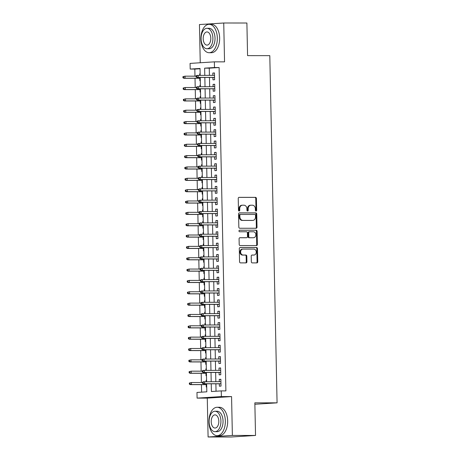 <?xml version="1.0" encoding="UTF-8"?>
<svg xmlns="http://www.w3.org/2000/svg" width="460" height="460" viewBox="0 0 460 460"><rect width="100%" height="100%" fill="white"/><g stroke="black" fill="none" stroke-linecap="round" stroke-linejoin="round"><path stroke-width="0.69" d="M256.042 211.083A0.782 0.638 86.4 0 0 256.663 210.3L256.415 198.467A1.115 0.908 86.4 0 0 255.484 197.357L239.119 197.346A1.115 0.908 86.4 0 0 238.234 198.461L238.481 210.295A0.782 0.638 86.4 0 0 239.752 210.295L239.723 208.759A3.565 2.909 86.4 0 1 242.403 205.206A3.565 2.909 86.4 0 1 242.558 205.2L243.921 205.2A3.565 2.909 86.4 0 1 246.905 208.765L246.934 210.295A0.782 0.638 86.4 0 0 248.21 210.3L248.176 208.765A3.565 2.909 86.4 0 1 250.861 205.212A3.565 2.909 86.4 0 1 251.01 205.206L252.373 205.206A3.565 2.909 86.4 0 1 255.357 208.771L255.392 210.3A0.782 0.638 86.4 0 0 256.042 211.083M255.743 210.99A0.782 0.638 86.4 0 0 256.007 210.346L255.76 198.513A1.115 0.908 86.4 0 0 254.828 197.397L238.872 197.386M238.832 210.979A0.782 0.638 86.4 0 0 239.096 210.335L239.068 208.805L239.723 208.759M247.284 210.985A0.782 0.638 86.4 0 0 247.555 210.341L247.52 208.811L248.176 208.765M251.332 261.78A1.115 0.908 86.4 0 0 252.264 262.896L256.858 262.896A1.115 0.908 86.4 0 0 257.744 261.786L257.468 248.641A1.115 0.908 86.4 0 0 256.536 247.526L240.172 247.52A1.115 0.908 86.4 0 0 239.286 248.63L239.562 261.774A1.115 0.908 86.4 0 0 240.494 262.89L246.037 262.89A1.115 0.908 86.4 0 0 246.922 261.78L246.807 256.157A1.115 0.908 86.4 0 0 245.876 255.041L243.121 255.035A2.978 2.432 86.4 0 1 240.632 252.137A2.978 2.432 86.4 0 1 242.874 249.084A2.978 2.432 86.4 0 1 243.001 249.078L253.77 249.084A2.978 2.432 86.4 0 1 256.26 251.988A2.978 2.432 86.4 0 1 254.023 255.041A2.978 2.432 86.4 0 1 253.897 255.047L252.103 255.041A1.115 0.908 86.4 0 0 251.217 256.157L251.332 261.78M255.53 435.453L231.242 437L208.092 436.988L232.375 435.442L255.53 435.453L254.846 402.834L277.075 402.845L269.801 55.648L247.572 55.631L246.893 23.012L223.738 23L224.549 61.858L214.366 61.853L214.481 67.528L219.115 67.534L225.889 390.902L221.254 390.897L221.375 396.572L197.087 398.118L196.972 392.449L206.816 391.816L206.649 383.801M232.375 435.442L231.564 396.577L221.375 396.572M256.128 228.263A1.115 0.908 86.4 0 0 257.013 227.148L256.743 214.003A1.115 0.908 86.4 0 0 255.806 212.894L239.447 212.882A1.115 0.908 86.4 0 0 238.562 213.998L238.832 227.136A1.115 0.908 86.4 0 0 239.769 228.252L256.128 228.263M257.105 231.322L257.381 244.467A1.115 0.908 86.4 0 1 256.49 245.577L240.131 245.571A1.115 0.908 86.4 0 1 239.2 244.455L239.079 238.832A1.115 0.908 86.4 0 1 239.965 237.716L246.6 237.722A1.115 0.908 86.4 0 0 247.486 236.607L247.411 232.881A1.115 0.908 86.4 0 0 246.48 231.765L239.568 231.759A0.782 0.638 86.4 0 1 239.533 230.201L256.168 230.213A1.115 0.908 86.4 0 1 257.105 231.322L256.444 231.368L256.72 244.507L257.381 244.467M223.738 23L199.45 24.547L200.249 62.755M206.137 381.679L206.109 380.23L206.574 380.23M206.201 384.64L206.252 387.038L206.712 387.009M205.902 370.334L205.873 368.885L206.333 368.885M205.965 373.296L206.017 375.693L206.477 375.665M205.666 358.99L205.637 357.541L206.097 357.541M205.729 361.951L205.775 364.349L206.241 364.32M205.424 347.639L205.396 346.196L205.861 346.196M205.488 350.606L205.539 353.004L205.999 352.969M205.189 336.294L205.16 334.846L205.62 334.846M205.252 339.256L205.304 341.653L205.764 341.625M204.953 324.95L204.924 323.501L205.384 323.501M205.016 327.911L205.062 330.309L205.528 330.28M204.711 313.605L204.683 312.156L205.148 312.156M204.775 316.566L204.827 318.964L205.286 318.935M204.476 302.254L204.447 300.805L204.907 300.805M204.539 305.216L204.591 307.613L205.051 307.585M204.24 290.91L204.211 289.461L204.671 289.461M204.303 293.871L204.349 296.269L204.815 296.24M203.998 279.565L203.97 278.116L204.435 278.116M204.062 282.526L204.113 284.924L204.573 284.895M203.763 268.214L203.734 266.771L204.194 266.771M203.826 271.181L203.878 273.579L204.338 273.545M203.527 256.87L203.498 255.421L203.958 255.421M203.59 259.831L203.636 262.229L204.102 262.2M203.285 245.525L203.257 244.076L203.722 244.076M203.349 248.486L203.4 250.884L203.861 250.855M203.05 234.18L203.021 232.731L203.481 232.731M203.113 237.141L203.165 239.539L203.625 239.51M202.814 222.83L202.785 221.386L203.245 221.386M202.877 225.797L202.923 228.189L203.389 228.16M202.572 211.485L202.544 210.036L203.009 210.036M202.636 214.446L202.687 216.844L203.147 216.815M202.337 200.14L202.308 198.691L202.768 198.691M202.4 203.101L202.452 205.499L202.912 205.47M202.101 188.795L202.072 187.346L202.532 187.346M202.164 191.757L202.21 194.155L202.676 194.126M201.859 177.445L201.831 175.996L202.296 175.996M201.923 180.406L201.974 182.804L202.434 182.775M201.624 166.1L201.595 164.651L202.055 164.651M201.687 169.061L201.739 171.459L202.199 171.43M201.388 154.755L201.359 153.306L201.819 153.306M201.451 157.717L201.497 160.114L201.963 160.086M201.146 143.405L201.118 141.962L201.583 141.962M201.21 146.372L201.261 148.77L201.721 148.735M200.911 132.06L200.882 130.611L201.342 130.611M200.974 135.021L201.026 137.419L201.486 137.39M200.675 120.715L200.646 119.266L201.106 119.266M200.738 123.677L200.784 126.074L201.25 126.046M200.433 109.371L200.405 107.922L200.87 107.922M200.497 112.332L200.548 114.73L201.008 114.701M200.198 98.02L200.169 96.571L200.629 96.577M200.261 100.981L200.313 103.379L200.773 103.35M199.962 86.675L199.933 85.226L200.393 85.226M200.025 89.637L200.071 92.034L200.537 92.006M212.911 77.452L212.963 79.85L214.601 79.747L214.463 72.939L212.819 73.042L212.871 75.337M213.152 88.803L213.198 91.201L214.843 91.097L214.699 84.289L213.06 84.393L213.106 86.681M213.388 100.148L213.44 102.545L215.079 102.442L214.935 95.634L213.296 95.737L213.342 98.032M213.624 111.492L213.676 113.89L215.314 113.787L215.177 106.979L213.532 107.082L213.584 109.376M213.865 122.843L213.911 125.241L215.556 125.131L215.412 118.323L213.773 118.433L213.82 120.721M214.101 134.188L214.153 136.585L215.792 136.482L215.648 129.674L214.009 129.777L214.055 132.066M214.337 145.532L214.389 147.93L216.027 147.827L215.889 141.019L214.245 141.122L214.297 143.416M214.578 156.877L214.624 159.275L216.269 159.171L216.125 152.363L214.486 152.467L214.532 154.761M214.814 168.228L214.866 170.625L216.505 170.516L216.361 163.708L214.722 163.817L214.768 166.106M215.05 179.572L215.102 181.97L216.74 181.867L216.602 175.059L214.958 175.162L215.01 177.456M215.291 190.917L215.337 193.315L216.982 193.211L216.838 186.403L215.199 186.507L215.245 188.801M215.527 202.262L215.579 204.66L217.218 204.556L217.074 197.748L215.435 197.852L215.481 200.146M215.763 213.612L215.815 216.01L217.453 215.907L217.315 209.099L215.671 209.202L215.723 211.491M216.005 224.957L216.05 227.355L217.695 227.251L217.551 220.443L215.912 220.547L215.958 222.841M216.24 236.302L216.292 238.7L217.931 238.596L217.787 231.788L216.148 231.892L216.194 234.186M216.476 247.652L216.528 250.05L218.166 249.941L218.028 243.133L216.384 243.242L216.436 245.531M216.717 258.997L216.763 261.395L218.408 261.291L218.264 254.483L216.625 254.587L216.671 256.875M216.953 270.342L217.005 272.74L218.644 272.636L218.5 265.828L216.861 265.932L216.907 268.226M217.189 281.687L217.241 284.084L218.88 283.981L218.742 277.173L217.097 277.276L217.149 279.571M217.43 293.037L217.476 295.435L219.121 295.326L218.977 288.523L217.338 288.627L217.384 290.915M217.666 304.382L217.718 306.78L219.357 306.676L219.213 299.868L217.574 299.972L217.62 302.266M217.902 315.727L217.954 318.124L219.592 318.021L219.454 311.213L217.81 311.316L217.862 313.611M218.143 327.077L218.189 329.469L219.834 329.366L219.69 322.558L218.052 322.667L218.097 324.955M218.379 338.422L218.431 340.82L220.07 340.716L219.926 333.908L218.287 334.012L218.333 336.3M218.615 349.767L218.667 352.164L220.305 352.061L220.167 345.253L218.523 345.356L218.575 347.651M218.856 361.111L218.902 363.509L220.547 363.406L220.403 356.598L218.764 356.701L218.81 358.995M219.092 372.462L219.144 374.86L220.783 374.75L220.639 367.942L219 368.052L219.046 370.34M219.115 67.534L209.265 68.16L209.421 75.337M209.461 77.452L209.656 86.681M209.702 88.797L209.892 98.026M209.938 100.148L210.134 109.376M210.174 111.492L210.369 120.721M210.415 122.837L210.605 132.066M210.651 134.182L210.847 143.411M210.887 145.532L211.083 154.761M211.128 156.877L211.318 166.106M211.364 168.222L211.56 177.451M211.6 179.572L211.795 188.795M211.841 190.917L212.031 200.146M212.077 202.262L212.273 211.491M212.313 213.607L212.508 222.835M212.554 224.957L212.744 234.186M212.79 236.302L212.986 245.531M213.026 247.647L213.221 256.875M213.267 258.997L213.457 268.22M213.503 270.342L213.699 279.571M213.739 281.687L213.934 290.915M213.98 293.031L214.17 302.26M214.216 304.382L214.412 313.611M214.452 315.727L214.647 324.955M214.693 327.072L214.883 336.3M214.929 338.416L215.125 347.645M215.165 349.767L215.361 358.995M215.406 361.111L215.596 370.34M215.642 372.456L215.838 381.685M215.878 383.807L216.033 391.23M219.328 383.807L219.38 386.204L221.018 386.101L220.88 379.293L219.236 379.397L219.288 381.691M200.048 68.747L194.827 69.081L194.977 76.17M195.023 78.286L195.212 87.515M195.258 89.637L195.448 98.865M195.494 100.981L195.69 110.21M195.736 112.326L195.925 121.555M195.971 123.677L196.161 132.9M196.207 135.021L196.403 144.25M196.449 146.366L196.638 155.595M196.684 157.711L196.874 166.94M196.92 169.061L197.116 178.29M197.162 180.406L197.351 189.635M197.397 191.751L197.587 200.98M197.633 203.101L197.829 212.324M197.875 214.446L198.064 223.675M198.111 225.791L198.3 235.02M198.346 237.136L198.542 246.364M198.588 248.486L198.777 257.709M198.823 259.831L199.013 269.06M199.059 271.176L199.255 280.404M199.301 282.52L199.49 291.749M199.536 293.871L199.726 303.1M199.772 305.216L199.968 314.445M200.014 316.56L200.203 325.789M200.249 327.911L200.439 337.134M200.485 339.256L200.681 348.484M200.727 350.6L200.916 359.829M200.962 361.945L201.152 371.174M201.198 373.296L201.394 382.524M201.44 384.64L201.595 392.15M200.157 73.853L199.692 73.882L199.72 75.331M199.784 78.292L199.835 80.69L200.295 80.661M199.933 85.226L200.393 85.198M200.169 96.571L200.629 96.542M200.405 107.922L200.87 107.893M200.646 119.266L201.106 119.238M200.882 130.611L201.342 130.582M201.118 141.962L201.583 141.927M201.359 153.306L201.819 153.278M201.595 164.651L202.055 164.623M201.831 175.996L202.296 175.967M202.072 187.346L202.532 187.318M202.308 198.691L202.768 198.662M202.544 210.036L203.009 210.007M202.785 221.386L203.245 221.352M203.021 232.731L203.481 232.702M203.257 244.076L203.722 244.047M203.498 255.421L203.958 255.392M203.734 266.771L204.194 266.737M203.97 278.116L204.435 278.087M204.211 289.461L204.671 289.432M204.447 300.805L204.907 300.777M204.683 312.156L205.148 312.127M204.924 323.501L205.384 323.472M205.16 334.846L205.62 334.817M205.396 346.196L205.861 346.161M205.637 357.541L206.097 357.512M205.873 368.885L206.333 368.857M206.109 380.23L206.574 380.202M254.874 404.259L277.075 402.845M231.564 396.577L207.276 398.124L208.092 436.988M207.276 398.124L197.087 398.118M194.827 69.081L190.198 69.075L190.078 63.405L214.366 61.853M211.249 383.801L211.41 391.529L221.254 390.897M214.481 67.528L204.637 68.155L204.786 75.331M204.832 77.452L205.028 86.681M205.068 88.797L205.263 98.026M205.309 100.142L205.499 109.371M205.545 111.487L205.741 120.715M205.781 122.837L205.976 132.066M206.022 134.182L206.212 143.411M206.258 145.527L206.454 154.755M206.494 156.877L206.689 166.1M206.736 168.222L206.925 177.451M206.971 179.567L207.167 188.795M207.207 190.911L207.402 200.14M207.448 202.262L207.638 211.491M207.684 213.607L207.88 222.835M207.92 224.952L208.115 234.18M208.161 236.302L208.351 245.525M208.397 247.647L208.593 256.875M208.633 258.991L208.828 268.22M208.874 270.336L209.064 279.565M209.11 281.687L209.306 290.91M209.346 293.031L209.541 302.26M209.587 304.376L209.777 313.605M209.823 315.721L210.019 324.95M210.059 327.072L210.255 336.3M210.3 338.416L210.49 347.645M210.536 349.761L210.732 358.99M210.772 361.111L210.967 370.334M211.013 372.456L211.203 381.685M200.186 75.331L200.042 68.448L190.198 69.075M206.603 381.679L206.408 372.45M206.367 370.334L206.172 361.106M206.126 358.99L205.936 349.761M205.89 347.639L205.695 338.416M205.654 336.294L205.459 327.066M205.413 324.95L205.223 315.721M205.177 313.605L204.982 304.376M204.941 302.254L204.746 293.026M204.7 290.91L204.51 281.681M204.464 279.565L204.269 270.336M204.228 268.214L204.033 258.991M203.987 256.87L203.797 247.641M203.751 245.525L203.556 236.296M203.515 234.18L203.32 224.952M203.274 222.83L203.084 213.607M203.038 211.485L202.843 202.256M202.802 200.14L202.607 190.911M202.561 188.795L202.371 179.567M202.325 177.445L202.13 168.216M202.089 166.1L201.894 156.871M201.848 154.755L201.658 145.527M201.612 143.405L201.417 134.182M201.376 132.06L201.181 122.831M201.135 120.715L200.945 111.487M200.899 109.371L200.704 100.142M200.663 98.02L200.468 88.791M200.422 86.675L200.232 77.447M209.265 68.16L204.637 68.155M199.692 73.882L200.157 73.882M212.819 73.042L214.463 73.048M213.06 84.393L214.699 84.393M213.296 95.737L214.941 95.737M213.532 107.082L215.177 107.082M213.773 118.433L215.412 118.433M214.009 129.777L215.654 129.777M214.245 141.122L215.889 141.122M214.486 152.467L216.125 152.473M214.722 163.817L216.367 163.817M214.958 175.162L216.602 175.162M215.199 186.507L216.838 186.507M215.435 197.852L217.08 197.857M215.671 209.202L217.315 209.202M215.912 220.547L217.551 220.547M216.148 231.892L217.793 231.892M216.384 243.242L218.028 243.242M216.625 254.587L218.264 254.587M216.861 265.932L218.506 265.932M217.097 277.276L218.742 277.282M217.338 288.627L218.977 288.627M217.574 299.972L219.219 299.972M217.81 311.316L219.454 311.316M218.052 322.667L219.69 322.667M218.287 334.012L219.932 334.012M218.523 345.356L220.167 345.356M218.764 356.701L220.403 356.707M219 368.052L220.645 368.052M219.236 379.397L220.88 379.397M250.355 205.246A3.565 2.909 86.4 0 0 250.2 205.252A3.565 2.909 86.4 0 0 247.52 208.811M241.902 205.24A3.565 2.909 86.4 0 0 241.747 205.246A3.565 2.909 86.4 0 0 239.068 208.805M255.72 228.263A1.115 0.908 86.4 0 0 256.358 227.188L256.082 214.049A1.115 0.908 86.4 0 0 255.15 212.934L239.2 212.922M255.495 215.228A0.782 0.638 86.4 0 0 254.84 214.452L240.476 214.44A0.782 0.638 86.4 0 0 239.855 215.222L239.89 216.838A3.565 2.909 86.4 0 0 242.874 220.403L252.695 220.409A3.565 2.909 86.4 0 0 252.845 220.403A3.565 2.909 86.4 0 0 255.53 216.844L255.495 215.228M240.413 214.446L239.821 214.486A0.782 0.638 86.4 0 0 239.2 215.263L239.855 215.222M252.339 220.432A3.565 2.909 86.4 0 1 252.189 220.443A3.565 2.909 86.4 0 1 252.034 220.449L242.219 220.443A3.565 2.909 86.4 0 1 239.234 216.878L239.2 215.263M256.082 245.577A1.115 0.908 86.4 0 0 256.72 244.507M239.717 237.762L245.945 237.762A1.115 0.908 86.4 0 0 246.042 237.757M239.332 230.242L256.168 230.213M253.489 237.728A2.978 2.432 86.4 0 0 253.615 237.722A2.978 2.432 86.4 0 0 255.852 234.669A2.978 2.432 86.4 0 0 253.362 231.765L249.567 231.765A1.115 0.908 86.4 0 0 248.682 232.881L248.762 236.612A1.115 0.908 86.4 0 0 249.694 237.722L252.833 237.768A2.978 2.432 86.4 0 0 252.96 237.762A2.978 2.432 86.4 0 0 253.086 237.751M249.475 231.771L248.912 231.805A1.115 0.908 86.4 0 0 248.026 232.921L248.682 232.881M252.833 237.768L249.038 237.768A1.115 0.908 86.4 0 1 248.101 236.653L248.026 232.921M256.444 231.368A1.115 0.908 86.4 0 0 255.513 230.253M253.494 255.07A2.978 2.432 86.4 0 1 253.368 255.081A2.978 2.432 86.4 0 1 253.242 255.087L251.856 255.087M242.339 249.124A2.978 2.432 86.4 0 0 242.213 249.124A2.978 2.432 86.4 0 0 239.976 252.178A2.978 2.432 86.4 0 0 242.466 255.081L243.121 255.035M245.628 262.89A1.115 0.908 86.4 0 0 246.267 261.82L246.152 256.197A1.115 0.908 86.4 0 0 245.214 255.081L242.466 255.081M256.444 262.896A1.115 0.908 86.4 0 0 257.082 261.826L256.812 248.682A1.115 0.908 86.4 0 0 255.875 247.572L239.924 247.56M182.925 76.676L182.948 77.809L183.603 77.769L183.58 76.636L182.925 76.676L185.041 76.165L185.081 78.206L183.902 78.28L200.249 78.292M183.603 77.769L185.081 78.206L200.249 78.217M183.58 76.636L185.041 76.165L196.058 76.17M183.902 78.28L182.948 77.809M196.052 75.843L196.075 76.975L196.736 76.935L196.708 75.796L196.052 75.843L196.983 75.405L214.509 75.337M196.708 75.796L198.168 75.331L198.208 77.372L197.03 77.447L214.555 77.458M196.736 76.935L198.208 77.372L214.555 77.378M196.075 76.975L197.03 77.447M217.327 38.002A14.191 8.211 -90 0 0 209.133 24.328A14.191 8.211 -90 0 0 200.922 39.042A14.191 8.211 -90 0 0 209.116 52.716A14.191 8.211 -90 0 0 217.327 38.002M209.116 52.716L211.433 52.716A14.191 8.211 -90 0 0 219.644 38.002A14.191 8.211 -90 0 0 211.45 24.334L209.133 24.328M207 28.301L209.133 28.301A10.218 5.911 90 0 1 215.033 38.145A10.218 5.911 90 0 1 209.122 48.743L206.988 48.743A10.218 5.911 -90 0 0 212.899 38.145A10.218 5.911 -90 0 0 207 28.301A10.218 5.911 -90 0 0 201.089 38.899A10.218 5.911 -90 0 0 206.988 48.743M203.188 38.767A6.584 3.812 -90 0 0 206.988 45.109A6.584 3.812 -90 0 0 210.801 38.278A6.584 3.812 -90 0 0 207 31.935A6.584 3.812 -90 0 0 203.188 38.767M225.348 420.94A14.191 8.211 -90 0 0 217.154 407.267A14.191 8.211 -90 0 0 208.943 421.987A14.191 8.211 -90 0 0 217.137 435.654A14.191 8.211 -90 0 0 225.348 420.94M217.137 435.654L219.454 435.654A14.191 8.211 -90 0 0 227.665 420.94A14.191 8.211 -90 0 0 219.472 407.272L217.154 407.267M215.021 411.24L217.154 411.24A10.218 5.911 90 0 1 223.054 421.084A10.218 5.911 90 0 1 217.143 431.681L215.01 431.681A10.218 5.911 -90 0 0 220.921 421.084A10.218 5.911 -90 0 0 215.021 411.24A10.218 5.911 -90 0 0 209.11 421.837A10.218 5.911 -90 0 0 215.01 431.681M211.209 421.705A6.584 3.812 -90 0 0 215.01 428.047A6.584 3.812 -90 0 0 218.822 421.216A6.584 3.812 -90 0 0 215.021 414.874A6.584 3.812 -90 0 0 211.209 421.705M183.166 88.021L183.189 89.159L183.845 89.113L183.822 87.981L183.166 88.021L185.276 87.509L185.317 89.556L184.138 89.631L200.485 89.637M183.845 89.113L185.317 89.556L200.485 89.562M183.822 87.981L185.276 87.509L196.299 87.515M184.138 89.631L183.189 89.159M183.402 99.371L183.425 100.504L184.08 100.464L184.058 99.325L183.402 99.371L185.512 98.86L185.558 100.901L184.374 100.976L200.721 100.987M184.08 100.464L185.558 100.901L200.721 100.907M184.058 99.325L185.512 98.86L196.535 98.865M184.374 100.976L183.425 100.504M183.638 110.716L183.661 111.849L184.316 111.809L184.293 110.676L183.638 110.716L185.754 110.204L185.794 112.246L184.615 112.32L200.962 112.332M184.316 111.809L185.794 112.246L200.962 112.257M184.293 110.676L185.754 110.204L196.771 110.21M184.615 112.32L183.661 111.849M183.879 122.061L183.902 123.199L184.558 123.153L184.535 122.021L183.879 122.061L185.989 121.549L186.03 123.59L184.851 123.665L201.198 123.677M184.558 123.153L186.03 123.59L201.198 123.602M184.535 122.021L185.989 121.549L197.012 121.555M184.851 123.665L183.902 123.199M196.293 87.187L196.316 88.32L196.972 88.28L196.949 87.147L196.293 87.187L197.225 86.75L214.751 86.687M196.949 87.147L198.404 86.675L198.45 88.717L197.265 88.791L214.791 88.803M196.972 88.28L198.45 88.717L214.791 88.728M196.316 88.32L197.265 88.791M196.529 98.532L196.552 99.665L197.208 99.624L197.185 98.492L196.529 98.532L197.461 98.095L214.987 98.032M197.185 98.492L198.639 98.02L198.685 100.061L197.501 100.136L215.033 100.148M197.208 99.624L198.685 100.061L215.033 100.073M196.552 99.665L197.501 100.136M196.765 109.877L196.788 111.015L197.449 110.969L197.42 109.837L196.765 109.877L197.696 109.445L215.222 109.376M197.42 109.837L198.881 109.365L198.921 111.412L197.742 111.487L215.268 111.492M197.449 110.969L198.921 111.412L215.268 111.418M196.788 111.015L197.742 111.487M197.006 121.227L197.03 122.36L197.685 122.32L197.662 121.181L197.006 121.227L197.938 120.79L215.464 120.721M197.662 121.181L199.117 120.715L199.163 122.757L197.978 122.831L215.504 122.843M197.685 122.32L199.163 122.757L215.504 122.768M197.03 122.36L197.978 122.831M184.115 133.406L184.138 134.544L184.793 134.504L184.77 133.365L184.115 133.406L186.225 132.894L186.271 134.941L185.087 135.016L201.434 135.021M184.793 134.504L186.271 134.941L201.434 134.947M184.77 133.365L186.225 132.894L197.248 132.905M185.087 135.016L184.138 134.544M197.242 132.572L197.265 133.705L197.921 133.665L197.898 132.532L197.242 132.572L198.174 132.135L215.7 132.072M197.898 132.532L199.352 132.06L199.398 134.101L198.214 134.176L215.746 134.188M197.921 133.665L199.398 134.101L215.746 134.113M197.265 133.705L198.214 134.176M184.351 144.756L184.374 145.889L185.029 145.849L185.006 144.71L184.351 144.756L186.467 144.244L186.507 146.286L185.328 146.36L201.675 146.372M185.029 145.849L186.507 146.286L201.675 146.291M185.006 144.71L186.467 144.244L197.484 144.25M185.328 146.36L184.374 145.889M197.478 143.917L197.501 145.055L198.162 145.009L198.133 143.876L197.478 143.917L198.409 143.48L215.935 143.416M198.133 143.876L199.594 143.405L199.634 145.446L198.455 145.527L215.981 145.532M198.162 145.009L199.634 145.446L215.981 145.458M197.501 145.055L198.455 145.527M184.592 156.101L184.615 157.234L185.271 157.193L185.248 156.061L184.592 156.101L186.702 155.589L186.748 157.63L185.564 157.705L201.911 157.717M185.271 157.193L186.748 157.63L201.911 157.642M185.248 156.061L186.702 155.589L197.725 155.595M185.564 157.705L184.615 157.234M197.719 155.267L197.742 156.4L198.398 156.36L198.375 155.221L197.719 155.267L198.651 154.83L216.177 154.761M198.375 155.221L199.83 154.755L199.876 156.797L198.691 156.871L216.217 156.883M198.398 156.36L199.876 156.797L216.217 156.802M197.742 156.4L198.691 156.871M184.828 167.446L184.851 168.584L185.506 168.538L185.483 167.405L184.828 167.446L186.938 166.934L186.984 168.975L185.8 169.056L202.147 169.061M185.506 168.538L186.984 168.975L202.147 168.987M185.483 167.405L186.938 166.934L197.961 166.94M185.8 169.056L184.851 168.584M197.955 166.612L197.978 167.745L198.634 167.704L198.611 166.572L197.955 166.612L198.887 166.175L216.413 166.106M198.611 166.572L200.065 166.1L200.111 168.142L198.927 168.216L216.459 168.228M198.634 167.704L200.111 168.142L216.459 168.153M197.978 167.745L198.927 168.216M185.064 178.796L185.087 179.929L185.742 179.889L185.719 178.75L185.064 178.796L187.18 178.284L187.22 180.326L186.041 180.4L202.388 180.406M185.742 179.889L187.22 180.326L202.388 180.331M185.719 178.75L187.18 178.284L198.197 178.29M186.041 180.4L185.087 179.929M198.191 177.957L198.214 179.089L198.875 179.049L198.846 177.916L198.191 177.957L199.123 177.52L216.648 177.456M198.846 177.916L200.307 177.445L200.347 179.486L199.168 179.561L216.695 179.572M198.875 179.049L200.347 179.486L216.695 179.498M198.214 179.089L199.168 179.561M185.305 190.141L185.328 191.274L185.984 191.233L185.961 190.101L185.305 190.141L187.415 189.629L187.461 191.67L186.277 191.745L202.624 191.757M185.984 191.233L187.461 191.67L202.624 191.682M185.961 190.101L187.415 189.629L198.438 189.635M186.277 191.745L185.328 191.274M198.433 189.302L198.455 190.44L199.111 190.394L199.088 189.261L198.433 189.302L199.364 188.864L216.89 188.801M199.088 189.261L200.543 188.79L200.589 190.837L199.404 190.911L216.93 190.917M199.111 190.394L200.589 190.837L216.93 190.842M198.455 190.44L199.404 190.911M185.541 201.486L185.564 202.618L186.219 202.578L186.196 201.445L185.541 201.486L187.651 200.974L187.697 203.015L186.513 203.09L202.86 203.101M186.219 202.578L187.697 203.015L202.86 203.027M186.196 201.445L187.651 200.974L198.674 200.98M186.513 203.09L185.564 202.618M198.668 200.652L198.691 201.785L199.347 201.744L199.324 200.606L198.668 200.652L199.6 200.215L217.126 200.146M199.324 200.606L200.778 200.14L200.824 202.181L199.64 202.256L217.172 202.268M199.347 201.744L200.824 202.181L217.172 202.187M198.691 201.785L199.64 202.256M185.777 212.83L185.8 213.969L186.455 213.923L186.432 212.79L185.777 212.83L187.893 212.319L187.933 214.366L186.754 214.44L203.101 214.446M186.455 213.923L187.933 214.366L203.101 214.371M186.432 212.79L187.893 212.319L198.91 212.324M186.754 214.44L185.8 213.969M198.904 211.997L198.927 213.13L199.588 213.089L199.559 211.956L198.904 211.997L199.835 211.56L217.361 211.496M199.559 211.956L201.02 211.485L201.06 213.526L199.881 213.601L217.407 213.612M199.588 213.089L201.06 213.526L217.407 213.538M198.927 213.13L199.881 213.601M186.018 224.181L186.041 225.314L186.697 225.273L186.674 224.135L186.018 224.181L188.129 223.669L188.174 225.71L186.99 225.785L203.337 225.797M186.697 225.273L188.174 225.71L203.337 225.716M186.674 224.135L188.129 223.669L199.151 223.675M186.99 225.785L186.041 225.314M199.145 223.341L199.168 224.48L199.824 224.434L199.801 223.301L199.145 223.341L200.077 222.904L217.603 222.841M199.801 223.301L201.256 222.83L201.302 224.871L200.117 224.946L217.643 224.957M199.824 224.434L201.302 224.871L217.643 224.882M199.168 224.48L200.117 224.946M186.254 235.526L186.277 236.658L186.933 236.618L186.909 235.486L186.254 235.526L188.364 235.014L188.41 237.055L187.226 237.13L203.573 237.141M186.933 236.618L188.41 237.055L203.573 237.067M186.909 235.486L188.364 235.014L199.387 235.02M187.226 237.13L186.277 236.658M199.381 234.686L199.404 235.825L200.06 235.784L200.037 234.646L199.381 234.686L200.313 234.255L217.839 234.186M200.037 234.646L201.492 234.174L201.537 236.221L200.353 236.296L217.885 236.302M200.06 235.784L201.537 236.221L217.885 236.227M199.404 235.825L200.353 236.296M186.49 246.87L186.513 248.009L187.168 247.963L187.145 246.83L186.49 246.87L188.606 246.359L188.646 248.4L187.467 248.48L203.814 248.486M187.168 247.963L188.646 248.4L203.814 248.411M187.145 246.83L188.606 246.359L199.623 246.364M187.467 248.48L186.513 248.009M199.617 246.037L199.64 247.169L200.301 247.129L200.272 245.991L199.617 246.037L200.548 245.6L218.074 245.531M200.272 245.991L201.733 245.525L201.773 247.566L200.594 247.641L218.12 247.652M200.301 247.129L201.773 247.566L218.12 247.578M199.64 247.169L200.594 247.641M186.731 258.215L186.754 259.354L187.41 259.313L187.387 258.175L186.731 258.215L188.841 257.709L188.887 259.75L187.703 259.825L204.05 259.831M187.41 259.313L188.887 259.75L204.05 259.756M187.387 258.175L188.841 257.709L199.864 257.715M187.703 259.825L186.754 259.354M199.858 257.381L199.881 258.514L200.537 258.474L200.514 257.341L199.858 257.381L200.79 256.945L218.316 256.881M200.514 257.341L201.969 256.87L202.015 258.911L200.83 258.986L218.356 258.997M200.537 258.474L202.015 258.911L218.356 258.923M199.881 258.514L200.83 258.986M186.967 269.566L186.99 270.698L187.645 270.658L187.623 269.52L186.967 269.566L189.077 269.054L189.123 271.095L187.939 271.17L204.286 271.181M187.645 270.658L189.123 271.095L204.286 271.101M187.623 269.52L189.077 269.054L200.1 269.06M187.939 271.17L186.99 270.698M200.094 268.726L200.117 269.865L200.773 269.819L200.75 268.686L200.094 268.726L201.026 268.289L218.552 268.226M200.75 268.686L202.204 268.214L202.25 270.256L201.066 270.336L218.598 270.342M200.773 269.819L202.25 270.256L218.598 270.267M200.117 269.865L201.066 270.336M187.203 280.911L187.226 282.043L187.881 282.003L187.858 280.87L187.203 280.911L189.319 280.399L189.359 282.44L188.18 282.515L204.527 282.526M187.881 282.003L189.359 282.44L204.527 282.452M187.858 280.87L189.319 280.399L200.336 280.404M188.18 282.515L187.226 282.043M200.33 280.077L200.353 281.209L201.014 281.169L200.986 280.031L200.33 280.077L201.261 279.64L218.787 279.571M200.986 280.031L202.446 279.565L202.486 281.606L201.308 281.681L218.833 281.692M201.014 281.169L202.486 281.606L218.833 281.612M200.353 281.209L201.308 281.681M187.444 292.255L187.467 293.394L188.123 293.348L188.1 292.215L187.444 292.255L189.554 291.743L189.6 293.79L188.416 293.865L204.763 293.871M188.123 293.348L189.6 293.79L204.763 293.796M188.1 292.215L189.554 291.743L200.577 291.749M188.416 293.865L187.467 293.394M200.571 291.421L200.594 292.554L201.25 292.514L201.227 291.381L200.571 291.421L201.503 290.984L219.029 290.915M201.227 291.381L202.682 290.91L202.728 292.951L201.543 293.026L219.069 293.037M201.25 292.514L202.728 292.951L219.069 292.962M200.594 292.554L201.543 293.026M187.68 303.606L187.703 304.738L188.358 304.698L188.335 303.56L187.68 303.606L189.79 303.094L189.836 305.135L188.652 305.21L204.999 305.221M188.358 304.698L189.836 305.135L204.999 305.141M188.335 303.56L189.79 303.094L200.813 303.1M188.652 305.21L187.703 304.738M200.807 302.766L200.83 303.899L201.486 303.859L201.463 302.726L200.807 302.766L201.739 302.329L219.265 302.266M201.463 302.726L202.917 302.254L202.963 304.296L201.779 304.37L219.311 304.382M201.486 303.859L202.963 304.296L219.311 304.307M200.83 303.899L201.779 304.37M187.916 314.95L187.939 316.083L188.594 316.043L188.571 314.91L187.916 314.95L190.032 314.439L190.072 316.48L188.893 316.555L205.24 316.566M188.594 316.043L190.072 316.48L205.24 316.491M188.571 314.91L190.032 314.439L201.049 314.445M188.893 316.555L187.939 316.083M201.043 314.111L201.066 315.249L201.727 315.203L201.698 314.071L201.043 314.111L201.974 313.674L219.5 313.611M201.698 314.071L203.159 313.599L203.199 315.646L202.02 315.721L219.546 315.727M201.727 315.203L203.199 315.646L219.546 315.652M201.066 315.249L202.02 315.721M188.157 326.295L188.18 327.428L188.836 327.388L188.813 326.255L188.157 326.295L190.267 325.784L190.314 327.825L189.129 327.899L205.476 327.911M188.836 327.388L190.314 327.825L205.476 327.836M188.813 326.255L190.267 325.784L201.29 325.789M189.129 327.899L188.18 327.428M201.284 325.461L201.308 326.594L201.963 326.554L201.94 325.416L201.284 325.461L202.216 325.024L219.742 324.955M201.94 325.416L203.395 324.95L203.441 326.991L202.256 327.066L219.782 327.077M201.963 326.554L203.441 326.991L219.782 326.997M201.308 326.594L202.256 327.066M188.393 337.64L188.416 338.778L189.071 338.732L189.048 337.6L188.393 337.64L190.503 337.128L190.549 339.175L189.365 339.25L205.712 339.256M189.071 338.732L190.549 339.175L205.712 339.181M189.048 337.6L190.503 337.128L201.526 337.14M189.365 339.25L188.416 338.778M201.52 336.806L201.543 337.939L202.199 337.899L202.176 336.766L201.52 336.806L202.452 336.369L219.978 336.306M202.176 336.766L203.63 336.294L203.677 338.336L202.492 338.41L220.024 338.422M202.199 337.899L203.677 338.336L220.024 338.347M201.543 337.939L202.492 338.41M188.629 348.99L188.652 350.123L189.307 350.083L189.284 348.945L188.629 348.99L190.745 348.479L190.785 350.52L189.606 350.595L205.953 350.606M189.307 350.083L190.785 350.52L205.953 350.526M189.284 348.945L190.745 348.479L201.762 348.484M189.606 350.595L188.652 350.123M201.756 348.151L201.779 349.289L202.44 349.243L202.411 348.111L201.756 348.151L202.687 347.714L220.213 347.651M202.411 348.111L203.872 347.639L203.912 349.68L202.733 349.761L220.259 349.767M202.44 349.243L203.912 349.68L220.259 349.692M201.779 349.289L202.733 349.761M188.87 360.335L188.893 361.468L189.549 361.428L189.526 360.295L188.87 360.335L190.98 359.823L191.026 361.865L189.842 361.94L206.189 361.951M189.549 361.428L191.026 361.865L206.189 361.876M189.526 360.295L190.98 359.823L202.003 359.829M189.842 361.94L188.893 361.468M189.106 371.68L189.129 372.818L189.784 372.772L189.761 371.64L189.106 371.68L191.216 371.168L191.262 373.209L190.078 373.29L206.425 373.296M189.784 372.772L191.262 373.209L206.425 373.221M189.761 371.64L191.216 371.168L202.239 371.174M190.078 373.29L189.129 372.818M189.342 383.03L189.365 384.163L190.02 384.123L189.997 382.984L189.342 383.03L191.458 382.519L191.498 384.56L190.319 384.635L206.666 384.64M190.02 384.123L191.498 384.56L206.666 384.566M189.997 382.984L191.458 382.519L202.475 382.524M190.319 384.635L189.365 384.163M201.998 359.496L202.02 360.634L202.676 360.594L202.653 359.455L201.998 359.496L202.929 359.065L220.455 358.995M202.653 359.455L204.108 358.984L204.154 361.031L202.969 361.106L220.495 361.117M202.676 360.594L204.154 361.031L220.495 361.037M202.02 360.634L202.969 361.106M202.233 370.846L202.256 371.979L202.912 371.939L202.889 370.8L202.233 370.846L203.165 370.409L220.691 370.34M202.889 370.8L204.343 370.334L204.389 372.376L203.205 372.45L220.737 372.462M202.912 371.939L204.389 372.376L220.737 372.387M202.256 371.979L203.205 372.45M202.469 382.191L202.492 383.324L203.153 383.284L203.124 382.151L202.469 382.191L203.4 381.754L220.927 381.691M203.124 382.151L204.585 381.679L204.625 383.721L203.446 383.795L220.972 383.807M203.153 383.284L204.625 383.721L220.972 383.732M202.492 383.324L203.446 383.795M256.007 210.346L256.663 210.3M239.096 210.335L239.752 210.295M247.555 210.341L248.21 210.3M254.828 197.397L255.484 197.357M255.76 198.513L256.415 198.467M255.15 212.934L255.806 212.894M256.082 214.049L256.743 214.003M256.358 227.188L257.013 227.148M239.234 216.878L239.89 216.838M242.219 220.443L242.874 220.403M252.034 220.449L252.695 220.409M245.945 237.762L246.6 237.722M248.101 236.653L248.762 236.612M249.038 237.768L249.694 237.722M253.242 255.087L253.897 255.047M245.214 255.081L245.876 255.041M246.152 256.197L246.807 256.157M246.267 261.82L246.922 261.78M255.875 247.572L256.536 247.526M256.812 248.682L257.468 248.641M257.082 261.826L257.744 261.786M250.2 205.252L250.861 205.212M241.747 205.246L242.403 205.206M239.786 214.486L240.442 214.44M252.189 220.443L252.845 220.403M245.991 237.762L246.646 237.722M252.96 237.762L253.615 237.722M248.866 231.811L249.521 231.765M253.368 255.081L254.023 255.041M242.213 249.124L242.874 249.084"/></g></svg>
